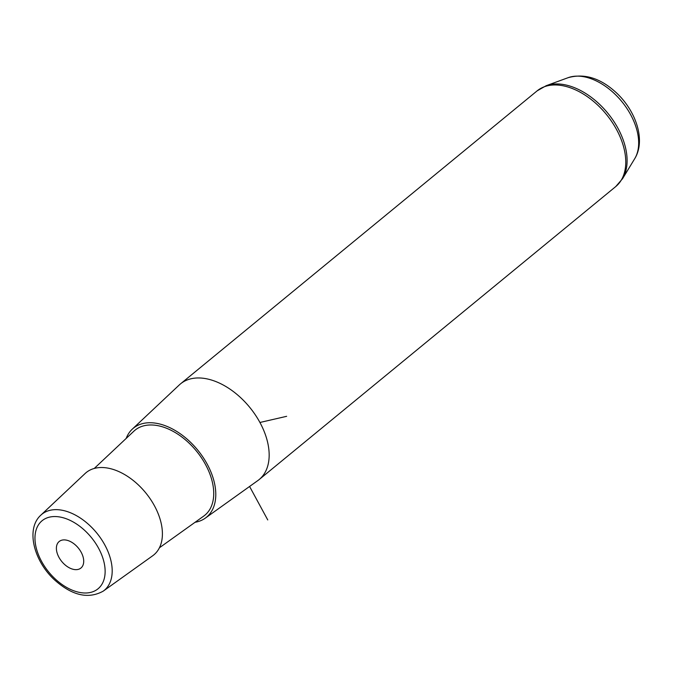 <?xml version="1.0" encoding="UTF-8"?>
<svg xmlns="http://www.w3.org/2000/svg" width="673" height="673" viewBox="0 0 673 673"><rect width="100%" height="100%" fill="white"/><g stroke="black" fill="none" stroke-linecap="round" stroke-linejoin="round"><path stroke-width="1.01" d="M152.704 555.755A53.276 33.162 -129.4 0 0 138.386 484.947A53.276 33.162 -129.4 0 0 85.126 473.498L40.817 515.173A49.205 30.63 50.6 0 1 90.005 525.739A49.205 30.63 50.6 0 1 103.23 591.138L152.704 555.755M94.254 468.45L133.91 431.157A55.018 34.247 50.6 0 1 188.92 442.977A55.018 34.247 50.6 0 1 203.709 516.107L159.425 547.772M195.061 522.29A57.6 35.854 -129.4 0 0 205.29 518.143A57.6 35.854 -129.4 0 0 189.811 441.581A57.6 35.854 -129.4 0 0 132.219 429.206A57.6 35.854 -129.4 0 0 126.171 438.443M132.219 429.206L179.321 384.914A61.933 38.554 50.6 0 1 180.532 383.854A61.933 38.554 50.6 0 1 241.237 398.214A61.933 38.554 50.6 0 1 259.155 479.555A61.933 38.554 50.6 0 1 257.885 480.53L205.29 518.143M56.49 549.984A17.153 10.675 50.6 0 1 59.165 541.521A17.153 10.675 50.6 0 1 73.601 543.515A17.153 10.675 50.6 0 1 83.612 559.557A17.153 10.675 50.6 0 1 80.937 568.029A17.153 10.675 50.6 0 1 66.501 566.035A17.153 10.675 50.6 0 1 56.49 549.984M259.921 422.476L286.648 416.318M249.582 486.47L267.753 519.943M85.269 530.955A44.048 27.425 -129.4 0 0 38.437 524.873A44.048 27.425 -129.4 0 0 54.833 578.587A44.048 27.425 -129.4 0 0 101.665 584.677A44.048 27.425 -129.4 0 0 85.269 530.955M568.155 77.673C584.585 73.13 600.703 78.203 616.502 92.899C636.052 111.154 645.971 140.438 634.715 158.685A53.655 33.406 -129.4 0 0 614.474 93.682A53.655 33.406 -129.4 0 0 568.155 77.673L546.182 85.707L537.138 90.855L180.532 383.854M634.715 158.685L622.567 178.682L615.761 186.556A61.933 38.554 -129.4 0 0 597.843 105.224A61.933 38.554 -129.4 0 0 537.138 90.855M622.567 178.682A61.58 38.336 -129.4 0 0 599.332 104.088A61.58 38.336 -129.4 0 0 546.182 85.707M40.817 515.173C25.566 528.928 33.818 560.887 54.412 579.773C72.036 595.588 88.306 599.374 103.23 591.138M615.761 186.556L259.155 479.555"/></g></svg>
